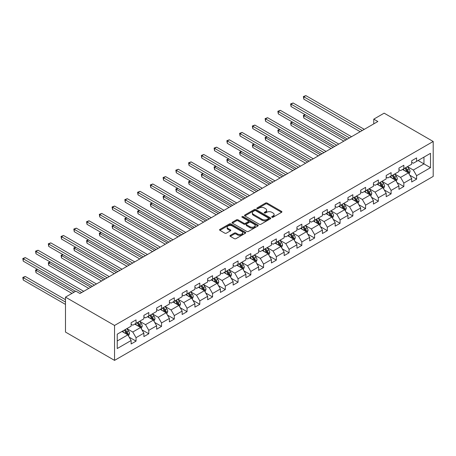 <?xml version="1.0" encoding="UTF-8"?>
<svg xmlns="http://www.w3.org/2000/svg" width="456" height="456" viewBox="0 0 456 456"><rect width="100%" height="100%" fill="white"/><g stroke="black" fill="none" stroke-linecap="round" stroke-linejoin="round"><path stroke-width="0.68" d="M271.93 217.244A0.792 0.456 0 0 0 273.053 217.244L281.58 212.325A1.134 0.655 0 0 0 281.911 211.858A1.134 0.655 0 0 0 281.58 211.396L267.136 203.057A1.134 0.655 0 0 0 265.529 203.057L257.007 207.982A0.792 0.456 0 0 0 256.774 208.306A0.792 0.456 0 0 0 257.007 208.626A0.792 0.456 0 0 0 258.13 208.626L259.23 207.993A3.631 2.098 0 0 1 264.366 207.993L265.569 208.688A3.631 2.098 0 0 1 266.635 210.17A3.631 2.098 0 0 1 265.569 211.652L264.469 212.291A0.792 0.456 0 0 0 264.235 212.61A0.792 0.456 0 0 0 264.469 212.935A0.792 0.456 0 0 0 265.591 212.935L266.697 212.302A3.631 2.098 0 0 1 271.833 212.302L273.036 212.992A3.631 2.098 0 0 1 274.096 214.48A3.631 2.098 0 0 1 273.036 215.962L271.93 216.594A0.792 0.456 0 0 0 271.696 216.919A0.792 0.456 0 0 0 271.93 217.244L271.93 216.594M230.303 235.393A1.134 0.655 0 0 0 229.972 235.855A1.134 0.655 0 0 0 230.303 236.322L234.355 238.659A1.134 0.655 0 0 0 235.963 238.659L245.431 233.193A1.134 0.655 0 0 0 245.761 232.731A1.134 0.655 0 0 0 245.431 232.269L230.987 223.93A1.134 0.655 0 0 0 229.379 223.93L219.912 229.396A1.134 0.655 0 0 0 219.581 229.858A1.134 0.655 0 0 0 219.912 230.32L224.808 233.147A1.134 0.655 0 0 0 226.415 233.147L230.468 230.81A1.134 0.655 0 0 0 230.799 230.343A1.134 0.655 0 0 0 230.468 229.881L228.04 228.479A3.038 1.75 0 0 1 227.151 227.242A3.038 1.75 0 0 1 229.02 225.623A3.038 1.75 0 0 1 232.332 225.999L241.84 231.488A3.038 1.75 0 0 1 242.729 232.731A3.038 1.75 0 0 1 240.853 234.35A3.038 1.75 0 0 1 237.547 233.968L235.963 233.056A1.134 0.655 0 0 0 234.355 233.056L230.303 235.393L230.303 236.322L234.355 233.996L234.355 233.056M433.2 141.48L384.151 113.162L373.766 119.153L377.853 121.513L79.96 293.504L75.873 291.145L65.487 297.135L114.541 325.459L433.2 141.48L433.2 176.404L114.541 360.382L114.541 325.459M259.31 224.255A1.134 0.655 0 0 0 260.917 224.255L270.385 218.783A1.134 0.655 0 0 0 270.716 218.321A1.134 0.655 0 0 0 270.385 217.86L255.941 209.521A1.134 0.655 0 0 0 254.34 209.521L244.866 214.987A1.134 0.655 0 0 0 244.536 215.449A1.134 0.655 0 0 0 244.866 215.916L259.31 224.255M242.415 217.415A0.792 0.456 0 0 1 243.225 217.529L243.225 216.583L257.908 225.064A1.134 0.655 0 0 1 258.238 225.526A1.134 0.655 0 0 1 257.908 225.988L248.44 231.454A1.134 0.655 0 0 1 246.833 231.454L232.389 223.115L232.389 222.192A1.134 0.655 0 0 0 232.058 222.653A1.134 0.655 0 0 0 232.389 223.115M232.389 222.192L236.442 219.849A1.134 0.655 0 0 1 238.049 219.849L243.909 223.235A1.134 0.655 0 0 0 245.51 223.235L248.201 221.679A1.134 0.655 0 0 0 248.531 221.217A1.134 0.655 0 0 0 248.201 220.755L242.102 217.233A0.792 0.456 0 0 1 241.868 216.908A0.792 0.456 0 0 1 242.358 216.486A0.792 0.456 0 0 1 243.225 216.583M129.213 337.183L136.042 341.128L136.042 337.679L143.885 333.148L143.885 336.596L148.793 333.763L148.793 330.315L156.642 325.789L156.642 329.232L161.544 326.399L161.544 322.956L169.393 318.425L169.393 321.868L174.3 319.035L174.3 315.592L182.149 311.06L182.149 314.509L187.051 311.676L187.051 308.227L194.9 303.696L194.9 307.144L199.802 304.312L199.802 300.869L207.651 296.337L207.651 299.78L212.559 296.947L212.559 293.504L220.408 288.973L220.408 292.416L225.31 289.588L225.31 286.14L233.158 281.608L233.158 285.057L238.066 282.224L238.066 278.776L245.909 274.244L245.909 277.693L250.817 274.86L250.817 271.417L258.666 266.885L258.666 270.328L263.568 267.495L263.568 264.052L271.417 259.521L271.417 262.964L276.325 260.137L276.325 256.688L284.168 252.157L284.168 255.605L289.075 252.772L289.075 249.324L296.924 244.798L296.924 248.241L301.826 245.408L301.826 241.965L309.675 237.433L309.675 240.876L314.583 238.043L314.583 234.601L322.432 230.069L322.432 233.518L327.334 230.685L327.334 227.236L335.183 222.705L335.183 226.153L340.085 223.32L340.085 219.877L347.934 215.346L347.934 218.789L352.841 215.956L352.841 212.513L360.69 207.982L360.69 211.424L365.592 208.597L365.592 205.149L373.441 200.617L373.441 204.066L378.343 201.233L378.343 197.784L386.192 193.253L386.192 196.701L391.1 193.868L391.1 190.426L398.949 185.894L398.949 189.337L403.851 186.504L403.851 183.061L411.7 178.53L411.7 181.972L416.607 179.145L416.607 175.697L430.504 167.677L430.504 153.324L423.96 157.103L423.96 163.898L430.504 167.677M136.042 341.128L131.134 343.961L131.134 340.512L117.238 348.538L117.238 334.185L131.134 326.165L131.134 322.717L136.042 319.884L136.042 323.332L143.885 318.801L143.885 315.358L148.793 312.525L148.793 315.968L156.642 311.437L156.642 307.994L161.544 305.161L161.544 308.609L169.393 304.078L169.393 300.629L174.3 297.796L174.3 301.245L182.149 296.713L182.149 293.265L187.051 290.438L187.051 293.881L194.9 289.349L194.9 285.906L199.802 283.073L199.802 286.516L207.651 281.985L207.651 278.542L212.559 275.709L212.559 279.157L220.408 274.626L220.408 271.177L225.31 268.345L225.31 271.793L233.158 267.262L233.158 263.813L238.066 260.986L238.066 264.429L245.909 259.897L245.909 256.454L250.817 253.621L250.817 257.064L258.666 252.533L258.666 249.09L263.568 246.257L263.568 249.706L271.417 245.174L271.417 241.726L276.325 238.893L276.325 242.341L284.168 237.81L284.168 234.367L289.075 231.534L289.075 234.977L296.924 230.445L296.924 227.002L301.826 224.17L301.826 227.612L309.675 223.087L309.675 219.638L314.583 216.805L314.583 220.254L322.432 215.722L322.432 212.274L327.334 209.446L327.334 212.889L335.183 208.358L335.183 204.915L340.085 202.082L340.085 205.525L347.934 200.993L347.934 197.551L352.841 194.718L352.841 198.166L360.69 193.635L360.69 190.186L365.592 187.353L365.592 190.802L373.441 186.27L373.441 182.822L378.343 179.995L378.343 183.437L386.192 178.906L386.192 175.463L391.1 172.63L391.1 176.073L398.949 171.541L398.949 168.099L403.851 165.266L403.851 168.714L411.7 164.183L411.7 160.734L416.607 157.901L416.607 161.35L430.504 153.324M134.731 324.085L140.619 327.488L132.77 332.019L126.882 328.616M131.134 324.279L132.77 325.219L136.042 323.332M132.77 332.019L136.042 337.679M140.619 327.488L143.885 333.148M147.482 316.726L153.37 320.123L145.521 324.655L139.639 321.258M143.885 316.914L145.521 317.855L148.793 315.968M145.521 324.655L148.793 330.315M153.37 320.123L156.642 325.789M160.238 309.362L166.121 312.759L158.278 317.29L152.389 313.893M156.642 309.55L158.278 310.496L161.544 308.609M158.278 317.29L161.544 322.956M166.121 312.759L169.393 318.425M172.989 301.997L178.877 305.395L171.028 309.926L165.14 306.529M169.393 302.185L171.028 303.132L174.3 301.245M171.028 309.926L174.3 315.592M178.877 305.395L182.149 311.06M185.746 294.639L191.628 298.036L183.779 302.567L177.897 299.164M182.149 294.827L183.779 295.767L187.051 293.881M183.779 302.567L187.051 308.227M191.628 298.036L194.9 303.696M198.497 287.274L204.385 290.671L196.536 295.203L190.648 291.806M194.9 287.462L196.536 288.409L199.802 286.516M196.536 295.203L199.802 300.869M204.385 290.671L207.651 296.337M211.248 279.91L217.136 283.307L209.287 287.839L203.399 284.441M207.651 280.098L209.287 281.044L212.559 279.157M209.287 287.839L212.559 293.504M217.136 283.307L220.408 288.973M224.004 272.545L229.887 275.948L222.038 280.474L216.155 277.077M220.408 272.734L222.038 273.68L225.31 271.793M222.038 280.474L225.31 286.14M229.887 275.948L233.158 281.608M236.755 265.187L242.643 268.584L234.794 273.115L228.906 269.718M233.158 265.375L234.794 266.315L238.066 264.429M234.794 273.115L238.066 278.776M242.643 268.584L245.909 274.244M249.506 257.822L255.394 261.22L247.545 265.751L241.663 262.354M245.909 258.01L247.545 258.957L250.817 257.064M247.545 265.751L250.817 271.417M255.394 261.22L258.666 266.885M262.263 250.458L268.145 253.855L260.302 258.387L254.414 254.989M258.666 250.646L260.302 251.592L263.568 249.706M260.302 258.387L263.568 264.052M268.145 253.855L271.417 259.521M275.014 243.094L280.902 246.496L273.053 251.028L267.165 247.625M271.417 243.287L273.053 244.228L276.325 242.341M273.053 251.028L276.325 256.688M280.902 246.496L284.168 252.157M287.764 235.735L293.653 239.132L285.804 243.664L279.921 240.266M284.168 235.923L285.804 236.863L289.075 234.977M285.804 243.664L289.075 249.324M293.653 239.132L296.924 244.798M300.521 228.37L306.403 231.768L298.56 236.299L292.672 232.902M296.924 228.559L298.56 229.505L301.826 227.612M298.56 236.299L301.826 241.965M306.403 231.768L309.675 237.433M313.272 221.006L319.16 224.403L311.311 228.935L305.423 225.538M309.675 221.194L311.311 222.14L314.583 220.254M311.311 228.935L314.583 234.601M319.16 224.403L322.432 230.069M326.029 213.647L331.911 217.045L324.062 221.576L318.18 218.173M322.432 213.835L324.062 214.776L327.334 212.889M324.062 221.576L327.334 227.236M331.911 217.045L335.183 222.705M338.779 206.283L344.668 209.68L336.819 214.212L330.931 210.814M335.183 206.471L336.819 207.417L340.085 205.525M336.819 214.212L340.085 219.877M344.668 209.68L347.934 215.346M351.53 198.919L357.418 202.316L349.57 206.847L343.681 203.45M347.934 199.107L349.57 200.053L352.841 198.166M349.57 206.847L352.841 212.513M357.418 202.316L360.69 207.982M364.287 191.554L370.169 194.957L362.32 199.483L356.438 196.086M360.69 191.742L362.32 192.688L365.592 190.802M362.32 199.483L365.592 205.149M370.169 194.957L373.441 200.617M377.038 184.195L382.926 187.593L375.077 192.124L369.189 188.727M373.441 184.384L375.077 185.324L378.343 183.437M375.077 192.124L378.343 197.784M382.926 187.593L386.192 193.253M389.789 176.831L395.677 180.228L387.828 184.76L381.946 181.363M386.192 177.019L387.828 177.965L391.1 176.073M387.828 184.76L391.1 190.426M395.677 180.228L398.949 185.894M402.545 169.467L408.428 172.864L400.585 177.395L394.697 173.998M398.949 169.655L400.585 170.601L403.851 168.714M400.585 177.395L403.851 183.061M408.428 172.864L411.7 178.53M418.078 160.501L423.96 163.898L413.335 170.037L407.447 166.634M411.7 162.296L413.335 163.237L416.607 161.35M413.335 170.037L416.607 175.697M65.487 297.135L65.487 332.065L114.541 360.382M373.766 119.153L373.766 123.872M117.238 340.985L127.862 334.846L121.98 331.449M127.862 334.846L131.134 340.512M409.779 175.201L416.607 179.145M397.028 182.565L403.851 186.504M384.271 189.93L391.1 193.868M371.52 197.288L378.343 201.233M358.769 204.653L365.592 208.597M346.013 212.017L352.841 215.956M333.262 219.382L340.085 223.32M320.505 226.74L327.334 230.685M307.754 234.105L314.583 238.043M295.003 241.469L301.826 245.408M282.247 248.833L289.075 252.772M269.496 256.192L276.325 260.137M256.745 263.557L263.568 267.495M243.988 270.921L250.817 274.86M231.238 278.28L238.066 282.224M218.487 285.644L225.31 289.588M205.73 293.008L212.559 296.947M192.979 300.373L199.802 304.312M180.228 307.732L187.051 311.676M167.472 315.096L174.3 319.035M154.721 322.46L161.544 326.399M141.964 329.825L148.793 333.763M272.249 217.358L273.036 216.902A3.631 2.098 0 0 0 274.096 215.42L274.096 214.48M266.635 210.17L266.635 211.111A3.631 2.098 0 0 1 265.569 212.593L264.788 213.049M281.563 212.331L267.136 204.003A1.134 0.655 0 0 0 265.529 204.003L257.321 208.74M270.385 217.86L270.385 218.783L255.941 210.467A1.134 0.655 0 0 0 254.34 210.467L244.883 215.922L244.866 214.987M268.379 218.646A0.792 0.456 0 0 0 268.612 218.321A0.792 0.456 0 0 0 268.379 217.996L255.702 210.678A0.792 0.456 0 0 0 254.579 210.678L253.416 211.35A3.631 2.098 0 0 0 252.35 212.832A3.631 2.098 0 0 0 253.416 214.314L262.08 219.319A3.631 2.098 0 0 0 267.216 219.319L268.379 218.646L268.379 219.592A0.792 0.456 0 0 0 268.612 219.268L268.612 218.321M252.35 212.832L252.35 213.778A3.631 2.098 0 0 0 253.416 215.26L253.416 214.314M268.379 219.592L267.216 220.265A3.631 2.098 0 0 1 262.08 220.265L253.416 215.26M232.406 223.126L236.442 220.795L236.442 219.849M248.531 221.217L248.531 222.163A1.134 0.655 0 0 1 248.201 222.625L245.51 224.175A1.134 0.655 0 0 1 243.909 224.175L238.049 220.795A1.134 0.655 0 0 0 236.442 220.795M243.225 217.529L257.891 225.999M249.985 226.74A3.038 1.75 0 0 0 253.291 227.122A3.038 1.75 0 0 0 255.166 225.503A3.038 1.75 0 0 0 254.277 224.266L250.925 222.328A1.134 0.655 0 0 0 249.324 222.328L246.633 223.879A1.134 0.655 0 0 0 246.303 224.346A1.134 0.655 0 0 0 246.633 224.808L249.985 226.74L249.985 227.686A3.038 1.75 0 0 0 253.291 228.068A3.038 1.75 0 0 0 255.166 226.45L255.166 225.503M246.303 224.346L246.303 225.287A1.134 0.655 0 0 0 246.633 225.754L246.633 224.808M249.985 227.686L246.633 225.754M242.729 232.731L242.729 233.671A3.038 1.75 0 0 1 240.853 235.296A3.038 1.75 0 0 1 237.547 234.914L235.963 233.996A1.134 0.655 0 0 0 234.355 233.996M227.151 227.242L227.151 228.182A3.038 1.75 0 0 0 228.04 229.425L228.04 228.479M230.451 230.816L228.04 229.425M245.413 233.204L230.987 224.871A1.134 0.655 0 0 0 229.379 224.871L219.929 230.331M409.078 173.987L410.047 171.536A3.061 1.767 -120 0 0 409.072 168.925L407.385 166.674M404.443 170.561L403.298 169.034M305.366 114.781L303.816 115.676L303.816 118.036L343.847 141.149M407.955 172.59L408.394 171.667A3.061 1.767 -120 0 0 407.516 169.82L405.829 167.569M405.065 168.013L406.934 170.51A1.562 0.901 60 0 1 407.219 170.989L408.394 171.667M404.848 168.139L406.535 170.39A3.061 1.767 60 0 1 407.413 172.231M303.816 118.036L303.365 115.419L345.893 139.969M303.365 115.419L305.189 114.678M362.241 130.53L303.816 96.797L305.856 95.617L364.287 129.35M360.2 131.71L303.816 99.157L303.816 96.797L303.365 96.535L305.856 95.617M303.816 99.157L303.365 96.535M396.321 181.345L397.296 178.9A3.061 1.767 -120 0 0 396.315 176.29L394.628 174.038M391.687 177.925L390.541 176.398M292.615 122.14L291.059 123.04L291.059 125.4L331.096 148.513M395.204 179.955L395.643 179.026A3.061 1.767 -120 0 0 394.765 177.184L393.078 174.933M392.308 175.378L394.183 177.874A1.562 0.901 60 0 1 394.463 178.347L395.643 179.026M392.097 175.497L393.784 177.755A3.061 1.767 60 0 1 394.662 179.596M291.059 125.4L290.614 122.778L333.137 147.334M290.614 122.778L292.433 122.037M383.57 188.71L384.545 186.259A3.061 1.767 -120 0 0 383.564 183.654L381.877 181.397M378.936 185.29L377.79 183.757M279.864 129.504L278.308 130.405L278.308 132.764L318.339 155.872M382.447 187.319L382.886 186.39A3.061 1.767 -120 0 0 382.014 184.549L380.327 182.297M379.557 182.742L381.427 185.239A1.562 0.901 60 0 1 381.712 185.712L382.886 186.39M379.341 182.862L381.028 185.113A3.061 1.767 60 0 1 381.906 186.96M278.308 132.764L277.858 130.142L320.386 154.692M277.858 130.142L279.682 129.401M349.49 137.894L291.059 104.162L293.105 102.982L351.53 136.714M347.443 139.074L291.059 106.522L291.059 104.162L290.614 103.9L293.105 102.982M291.059 106.522L290.614 103.9M336.733 145.253L278.308 111.52L280.354 110.341L338.779 144.073M334.693 146.433L278.308 113.88L278.308 111.52L277.858 111.264L280.354 110.341M278.308 113.88L277.858 111.264M370.819 196.074L371.788 193.623A3.061 1.767 -120 0 0 370.813 191.013L369.126 188.761M366.185 192.654L365.039 191.121M267.108 136.868L265.557 137.763L265.557 140.123L305.588 163.237M369.696 194.683L370.135 193.754A3.061 1.767 -120 0 0 369.257 191.913L367.57 189.656M366.801 190.101L368.676 192.603A1.562 0.901 60 0 1 368.961 193.076L370.135 193.754M366.59 190.226L368.277 192.478A3.061 1.767 60 0 1 369.155 194.319M265.557 140.123L265.107 137.507L307.635 162.057M265.107 137.507L266.931 136.766M358.063 203.439L359.037 200.988A3.061 1.767 -120 0 0 358.057 198.377L356.37 196.126M353.428 200.013L352.283 198.485M254.357 144.233L252.801 145.128L252.801 147.487L292.837 170.601M356.945 202.042L357.384 201.119A3.061 1.767 -120 0 0 356.507 199.272L354.819 197.02M354.05 197.465L355.925 199.962A1.562 0.901 60 0 1 356.204 200.44L357.384 201.119M353.839 197.59L355.526 199.842A3.061 1.767 60 0 1 356.404 201.683M252.801 147.487L252.35 144.865L294.878 169.421M252.35 144.865L254.174 144.124M345.312 210.797L346.281 208.346A3.061 1.767 -120 0 0 345.306 205.741L343.619 203.49M340.678 207.377L339.532 205.85M241.606 151.591L240.05 152.492L240.05 154.852L280.081 177.965M344.189 209.407L344.628 208.477A3.061 1.767 -120 0 0 343.75 206.636L342.063 204.385M341.299 204.829L343.168 207.326A1.562 0.901 60 0 1 343.453 207.799L344.628 208.477M341.082 204.949L342.769 207.201A3.061 1.767 60 0 1 343.647 209.047M240.05 154.852L239.6 152.23L282.127 176.785M239.6 152.23L241.423 151.489M323.982 152.617L265.557 118.885L267.598 117.705L326.029 151.438M321.936 153.797L265.557 121.245L265.557 118.885L265.107 118.628L267.598 117.705M265.557 121.245L265.107 118.628M311.231 159.982L252.801 126.249L254.847 125.069L313.272 158.802M309.185 161.162L252.801 128.609L252.801 126.249L252.35 125.987L254.847 125.069M252.801 128.609L252.35 125.987M298.475 167.346L240.05 133.614L242.096 132.434L300.521 166.166M296.434 168.526L240.05 135.974L240.05 133.614L239.6 133.351L242.096 132.434M240.05 135.974L239.6 133.351M332.555 218.162L333.53 215.711A3.061 1.767 -120 0 0 332.555 213.106L330.868 210.849M327.927 214.742L326.775 213.208M228.849 158.956L227.299 159.851L227.299 162.216L267.33 185.324M331.438 216.771L331.877 215.842A3.061 1.767 -120 0 0 330.999 214.001L329.312 211.749M328.542 212.188L330.418 214.69A1.562 0.901 60 0 1 330.703 215.164L331.877 215.842M328.331 212.314L330.019 214.565A3.061 1.767 60 0 1 330.896 216.406M227.299 162.216L226.849 159.594L269.371 184.144M226.849 159.594L228.673 158.853M285.724 174.705L227.299 140.972L229.339 139.792L287.764 173.525M283.678 175.885L227.299 143.332L227.299 140.972L226.849 140.716L229.339 139.792M227.299 143.332L226.849 140.716M319.804 225.526L320.779 223.075A3.061 1.767 -120 0 0 319.798 220.465L318.111 218.213M315.17 222.106L314.024 220.573M216.098 166.32L214.542 167.215L214.542 169.575L254.579 192.688M318.687 224.13L319.126 223.206A3.061 1.767 -120 0 0 318.248 221.365L316.561 219.108M315.791 219.553L317.661 222.055A1.562 0.901 60 0 1 317.946 222.528L319.126 223.206M315.58 219.678L317.268 221.929A3.061 1.767 60 0 1 318.14 223.771M214.542 169.575L214.092 166.959L256.62 191.509M214.092 166.959L215.916 166.218M272.973 182.069L214.542 148.337L216.589 147.157L275.014 180.889M270.927 183.249L214.542 150.697L214.542 148.337L214.092 148.08L216.589 147.157M214.542 150.697L214.092 148.08M307.053 232.885L308.022 230.44A3.061 1.767 -120 0 0 307.048 227.829L305.36 225.577M302.419 229.465L301.273 227.937M203.342 173.685L201.791 174.58L201.791 176.939L241.822 200.053M305.93 231.494L306.369 230.571A3.061 1.767 -120 0 0 305.491 228.724L303.804 226.472M303.04 226.917L304.91 229.414A1.562 0.901 60 0 1 305.195 229.887L306.369 230.571M302.824 227.037L304.511 229.294A3.061 1.767 60 0 1 305.389 231.135M201.791 176.939L201.341 174.317L243.869 198.873M201.341 174.317L203.165 173.576M260.216 189.434L201.791 155.701L203.832 154.521L262.263 188.254M258.176 190.614L201.791 158.061L201.791 155.701L201.341 155.439L203.832 154.521M201.791 158.061L201.341 155.439M294.297 240.249L295.271 237.798A3.061 1.767 -120 0 0 294.291 235.193L292.604 232.942M289.663 236.829L288.517 235.302M190.591 181.043L189.04 181.944L189.04 184.304L229.072 207.417M293.179 238.858L293.618 237.929A3.061 1.767 -120 0 0 292.741 236.088L291.053 233.837M290.284 234.281L292.159 236.778A1.562 0.901 60 0 1 292.438 237.251L293.618 237.929M290.073 234.401L291.76 236.653A3.061 1.767 60 0 1 292.638 238.499M189.04 184.304L188.59 181.682L231.112 206.237M188.59 181.682L190.414 180.941M247.465 196.792L189.04 163.06L191.081 161.88L249.506 195.613M245.419 197.972L189.04 165.425L189.04 163.06L188.59 162.803L191.081 161.88M189.04 165.425L188.59 162.803M281.546 247.614L282.52 245.163A3.061 1.767 -120 0 0 281.54 242.552L279.853 240.301M276.912 244.194L275.766 242.66M177.84 188.408L176.284 189.303L176.284 191.662L216.315 214.776M280.429 246.223L280.862 245.294A3.061 1.767 -120 0 0 279.99 243.453L278.302 241.201M277.533 241.64L279.403 244.142A1.562 0.901 60 0 1 279.688 244.615L280.862 245.294M277.322 241.765L279.009 244.017A3.061 1.767 60 0 1 279.881 245.858M176.284 191.662L175.834 189.046L218.361 213.596M175.834 189.046L177.658 188.305M234.709 204.157L176.284 170.424L178.33 169.244L236.755 202.977M232.668 205.337L176.284 172.784L176.284 170.424L175.834 170.168L178.33 169.244M176.284 172.784L175.834 170.168M268.795 254.978L269.764 252.527A3.061 1.767 -120 0 0 268.789 249.916L267.102 247.665M264.161 251.552L263.015 250.025M165.083 195.772L163.533 196.667L163.533 199.027L203.564 222.14M267.672 253.582L268.111 252.658A3.061 1.767 -120 0 0 267.233 250.811L265.546 248.56M264.782 249.004L266.652 251.501A1.562 0.901 60 0 1 266.937 251.98L268.111 252.658M264.565 249.13L266.253 251.381A3.061 1.767 60 0 1 267.13 253.222M163.533 199.027L163.083 196.411L205.61 220.96M163.083 196.411L164.907 195.67M221.958 211.521L163.533 177.789L165.574 176.609L224.004 210.341M219.917 212.701L163.533 180.148L163.533 177.789L163.083 177.526L165.574 176.609M163.533 180.148L163.083 177.526M256.038 262.337L257.013 259.891A3.061 1.767 -120 0 0 256.033 257.281L254.345 255.029M251.404 258.917L250.258 257.389M152.332 203.137L150.776 204.031L150.776 206.391L190.813 229.505M254.921 260.946L255.36 260.017A3.061 1.767 -120 0 0 254.482 258.176L252.795 255.924M252.025 256.369L253.901 258.865A1.562 0.901 60 0 1 254.18 259.339L255.36 260.017M251.815 256.489L253.502 258.746A3.061 1.767 60 0 1 254.38 260.587M150.776 206.391L150.332 203.769L192.854 228.325M150.332 203.769L152.15 203.028M209.207 218.886L150.776 185.153L152.823 183.973L211.248 217.706M207.161 220.066L150.776 187.513L150.776 185.153L150.332 184.891L152.823 183.973M150.776 187.513L150.332 184.891M243.287 269.701L244.262 267.25A3.061 1.767 -120 0 0 243.282 264.645L241.594 262.388M238.653 266.281L237.508 264.748M139.582 210.495L138.025 211.396L138.025 213.756L178.057 236.863M242.165 268.31L242.603 267.381A3.061 1.767 -120 0 0 241.731 265.54L240.044 263.289M239.275 263.733L241.144 266.23A1.562 0.901 60 0 1 241.429 266.703L242.603 267.381M239.058 263.853L240.745 266.104A3.061 1.767 60 0 1 241.623 267.951M138.025 213.756L137.575 211.134L180.103 235.684M137.575 211.134L139.399 210.393M196.45 226.244L138.025 192.512L140.072 191.332L198.497 225.064M194.41 227.424L138.025 194.872L138.025 192.512L137.575 192.255L140.072 191.332M138.025 194.872L137.575 192.255M230.536 277.066L231.505 274.615A3.061 1.767 -120 0 0 230.531 272.004L228.844 269.752M225.902 273.646L224.757 272.112M126.825 217.86L125.275 218.755L125.275 221.114L165.306 244.228M229.414 275.675L229.852 274.746A3.061 1.767 -120 0 0 228.975 272.905L227.287 270.653M226.524 271.092L228.393 273.594A1.562 0.901 60 0 1 228.678 274.067L229.852 274.746M226.307 271.217L227.994 273.469A3.061 1.767 60 0 1 228.872 275.31M125.275 221.114L124.824 218.498L167.352 243.048M124.824 218.498L126.648 217.757M183.7 233.609L125.275 199.876L127.315 198.696L185.746 232.429M181.653 234.789L125.275 202.236L125.275 199.876L124.824 199.62L127.315 198.696M125.275 202.236L124.824 199.62M217.78 284.43L218.755 281.979A3.061 1.767 -120 0 0 217.774 279.368L216.087 277.117M213.146 281.004L212 279.477M114.074 225.224L112.518 226.119L112.518 228.479L152.555 251.592M216.663 283.034L217.102 282.11A3.061 1.767 -120 0 0 216.224 280.263L214.537 278.012M213.767 278.456L215.642 280.953A1.562 0.901 60 0 1 215.922 281.432L217.102 282.11M213.556 278.582L215.243 280.833A3.061 1.767 60 0 1 216.121 282.674M112.518 228.479L112.073 225.862L154.595 250.412M112.073 225.862L113.892 225.116M170.949 240.973L112.518 207.241L114.564 206.061L172.989 239.793M168.902 242.153L112.518 209.6L112.518 207.241L112.073 206.978L114.564 206.061M112.518 209.6L112.073 206.978M205.029 291.789L205.998 289.338A3.061 1.767 -120 0 0 205.023 286.733L203.336 284.481M200.395 288.369L199.249 286.841M101.323 232.583L99.767 233.483L99.767 235.843L139.798 258.957M203.906 290.398L204.345 289.469A3.061 1.767 -120 0 0 203.467 287.628L201.78 285.376M201.016 285.821L202.886 288.317A1.562 0.901 60 0 1 203.171 288.79L204.345 289.469M200.8 285.94L202.487 288.192A3.061 1.767 60 0 1 203.365 290.039M99.767 235.843L99.317 233.221L141.844 257.777M99.317 233.221L101.141 232.48M158.192 248.338L99.767 214.605L101.813 213.425L160.238 247.158M156.151 249.517L99.767 216.965L99.767 214.605L99.317 214.343L101.813 213.425M99.767 216.965L99.317 214.343M192.278 299.153L193.247 296.702A3.061 1.767 -120 0 0 192.272 294.097L190.585 291.84M187.644 295.733L186.493 294.2M88.567 239.947L87.016 240.842L87.016 243.208L127.047 266.315M191.155 297.762L191.594 296.833A3.061 1.767 -120 0 0 190.716 294.992L189.029 292.741M188.26 293.179L190.135 295.682A1.562 0.901 60 0 1 190.42 296.155L191.594 296.833M188.049 293.305L189.736 295.556A3.061 1.767 60 0 1 190.614 297.397M87.016 243.208L86.566 240.586L129.088 265.135M86.566 240.586L88.39 239.845M145.441 255.696L87.016 221.964L89.057 220.784L147.482 254.516M143.395 256.876L87.016 224.323L87.016 221.964L86.566 221.707L89.057 220.784M87.016 224.323L86.566 221.707M179.521 306.517L180.496 304.067A3.061 1.767 -120 0 0 179.516 301.456L177.829 299.204M174.887 303.097L173.742 301.564M75.816 247.312L74.26 248.206L74.26 250.566L114.296 273.68M178.404 305.121L178.843 304.198A3.061 1.767 -120 0 0 177.965 302.356L176.278 300.099M175.509 300.544L177.378 303.046A1.562 0.901 60 0 1 177.663 303.519L178.843 304.198M175.298 300.669L176.985 302.921A3.061 1.767 60 0 1 177.857 304.762M74.26 250.566L73.809 247.95L116.337 272.5M73.809 247.95L75.633 247.209M132.69 263.061L74.26 229.328L76.306 228.148L134.731 261.881M130.644 264.241L74.26 231.688L74.26 229.328L73.809 229.072L76.306 228.148M74.26 231.688L73.809 229.072M166.771 313.876L167.74 311.431A3.061 1.767 -120 0 0 166.765 308.82L165.078 306.569M162.136 310.456L160.991 308.929M63.059 254.676L61.509 255.571L61.509 257.931L101.54 281.044M165.648 312.485L166.087 311.562A3.061 1.767 -120 0 0 165.209 309.715L163.522 307.464M162.758 307.908L164.627 310.405A1.562 0.901 60 0 1 164.912 310.878L166.087 311.562M162.541 308.034L164.228 310.285A3.061 1.767 60 0 1 165.106 312.126M61.509 257.931L61.058 255.309L103.586 279.864M61.058 255.309L62.882 254.568M119.934 270.425L61.509 236.692L63.555 235.513L121.98 269.245M117.893 271.605L61.509 239.052L61.509 236.692L61.058 236.43L63.555 235.513M61.509 239.052L61.058 236.43M154.014 321.241L154.989 318.79A3.061 1.767 -120 0 0 154.014 316.185L152.327 313.933M149.38 317.821L148.234 316.293M50.308 262.035L48.758 262.935L48.758 265.295L88.789 288.409M152.897 319.85L153.336 318.921A3.061 1.767 -120 0 0 152.458 317.08L150.771 314.828M150.001 315.273L151.876 317.769A1.562 0.901 60 0 1 152.161 318.242L153.336 318.921M149.79 315.392L151.477 317.644A3.061 1.767 60 0 1 152.355 319.491M48.758 265.295L48.307 262.673L90.829 287.229M48.307 262.673L50.131 261.932M107.183 277.784L48.758 244.057L50.798 242.877L109.223 276.604M105.136 278.964L48.758 246.417L48.758 244.057L48.307 243.795L50.798 242.877M48.758 246.417L48.307 243.795M141.263 328.605L142.238 326.154A3.061 1.767 -120 0 0 141.257 323.543L139.57 321.292M136.629 325.185L135.483 323.652M37.557 269.399L36.001 270.294L36.001 272.654L71.945 293.407M140.146 327.214L140.585 326.285A3.061 1.767 -120 0 0 139.707 324.444L138.02 322.192M137.25 322.631L139.12 325.134A1.562 0.901 60 0 1 139.405 325.607L140.585 326.285M137.039 322.757L138.727 325.008A3.061 1.767 60 0 1 139.599 326.849M36.001 272.654L35.551 270.037L73.992 292.228M35.551 270.037L37.375 269.296M94.426 285.148L36.001 251.416L38.047 250.236L96.472 283.968M92.386 286.328L36.001 253.775L36.001 251.416L35.551 251.159L38.047 250.236M36.001 253.775L35.551 251.159M128.512 335.969L129.481 333.518A3.061 1.767 -120 0 0 128.506 330.908L126.819 328.656M123.878 332.544L122.732 331.016M65.487 299.689L25.291 276.478L23.25 277.658L23.25 280.018L65.487 304.408M127.389 334.573L127.828 333.649A3.061 1.767 -120 0 0 126.95 331.803L125.263 329.551M124.499 329.996L126.369 332.492A1.562 0.901 60 0 1 126.654 332.971L127.828 333.649M124.283 330.121L125.97 332.373A3.061 1.767 60 0 1 126.848 334.214M23.25 280.018L22.8 277.402L65.487 302.049M22.8 277.402L25.291 276.478M81.675 292.513L23.25 258.78L25.291 257.6L83.722 291.333M75.542 291.333L23.25 261.14L23.25 258.78L22.8 258.518L25.291 257.6M23.25 261.14L22.8 258.518M273.036 216.902L273.036 215.962M264.469 212.935L264.469 212.291M265.569 212.593L265.569 211.652M257.007 208.626L257.007 207.982M265.529 204.003L265.529 203.057M267.136 204.003L267.136 203.057M281.58 212.325L281.58 211.396M254.34 210.467L254.34 209.521M255.941 210.467L255.941 209.521M262.08 220.265L262.08 219.319M267.216 220.265L267.216 219.319M238.049 220.795L238.049 219.849M243.909 224.175L243.909 223.235M245.51 224.175L245.51 223.235M248.201 222.625L248.201 221.679M257.908 225.988L257.908 225.064M235.963 233.996L235.963 233.056M237.547 234.914L237.547 233.968M230.468 230.81L230.468 229.881M219.912 230.32L219.912 229.396M229.379 224.871L229.379 223.93M230.987 224.871L230.987 223.93M245.431 233.193L245.431 232.269M408.126 172.693L410.029 171.593M407.516 169.82L409.072 168.925M405.338 171.08L406.535 170.39M395.375 180.052L397.273 178.957M394.765 177.184L396.315 176.29M392.587 178.444L393.784 177.755M382.624 187.416L384.522 186.322M382.014 184.549L383.564 183.654M379.831 185.809L381.028 185.113M369.867 194.78L371.771 193.68M369.257 191.913L370.813 191.013M367.08 193.167L368.277 192.478M357.116 202.145L359.014 201.045M356.507 199.272L358.057 198.377M354.323 200.532L355.526 199.842M344.36 209.504L346.264 208.409M343.75 206.636L345.306 205.741M341.572 207.896L342.769 207.201M331.609 216.868L333.513 215.773M330.999 214.001L332.555 213.106M328.822 215.26L330.019 214.565M318.858 224.232L320.756 223.132M318.248 221.365L319.798 220.465M316.065 222.619L317.268 221.929M306.101 231.597L308.005 230.497M305.491 228.724L307.048 227.829M303.314 229.984L304.511 229.294M293.35 238.955L295.249 237.861M292.741 236.088L294.291 235.193M290.563 237.348L291.76 236.653M280.6 246.32L282.498 245.22M279.99 243.453L281.54 242.552M277.807 244.707L279.009 244.017M267.843 253.684L269.747 252.584M267.233 250.811L268.789 249.916M265.056 252.071L266.253 251.381M255.092 261.043L256.99 259.948M254.482 258.176L256.033 257.281M252.305 259.435L253.502 258.746M242.341 268.407L244.239 267.313M241.731 265.54L243.282 264.645M239.548 266.8L240.745 266.104M229.585 275.772L231.488 274.672M228.975 272.905L230.531 272.004M226.797 274.159L227.994 273.469M216.834 283.136L218.732 282.036M216.224 280.263L217.774 279.368M214.046 281.523L215.243 280.833M204.083 290.495L205.981 289.4M203.467 287.628L205.023 286.733M201.29 288.887L202.487 288.192M191.326 297.859L193.23 296.765M190.716 294.992L192.272 294.097M188.539 296.252L189.736 295.556M178.575 305.224L180.473 304.123M177.965 302.356L179.516 301.456M175.782 303.61L176.985 302.921M165.819 312.588L167.722 311.488M165.209 309.715L166.765 308.82M163.031 310.975L164.228 310.285M153.068 319.947L154.972 318.852M152.458 317.08L154.014 316.185M150.28 318.339L151.477 317.644M140.317 327.311L142.215 326.217M139.707 324.444L141.257 323.543M137.524 325.698L138.727 325.008M127.56 334.675L129.464 333.575M126.95 331.803L128.506 330.908M124.773 333.062L125.97 332.373"/></g></svg>
